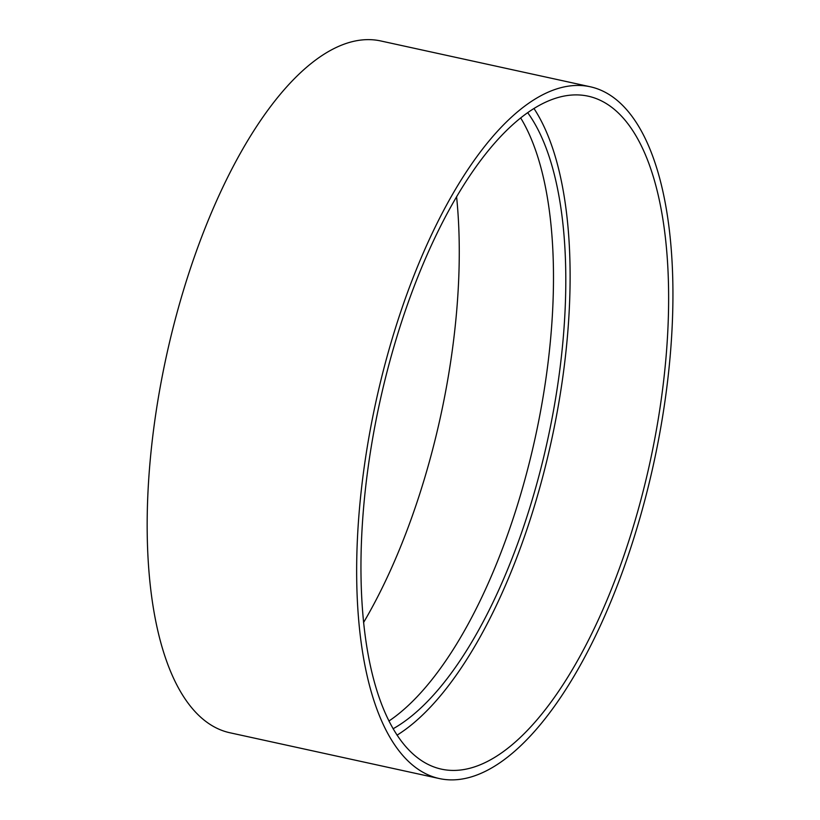 <?xml version="1.0" encoding="UTF-8"?>
<svg xmlns="http://www.w3.org/2000/svg" width="820" height="820" viewBox="0 0 820 820"><rect width="100%" height="100%" fill="white"/><g stroke="black" fill="none" stroke-linecap="round" stroke-linejoin="round"><path stroke-width="1.23" d="M621.478 562.582A344.39 138.426 -77.7 0 1 441.262 769.109A344.39 138.426 -77.7 0 1 379.588 403.091A344.39 138.426 -77.7 0 1 588.381 96.227A344.39 138.426 -77.7 0 1 621.478 562.582M624.461 566.22A354.035 142.301 -77.7 0 1 439.202 778.528A354.035 142.301 -77.7 0 1 375.806 402.271A354.035 142.301 -77.7 0 1 590.441 86.807A354.035 142.301 -77.7 0 1 624.461 566.22M534.035 108.588A344.39 138.426 -77.7 0 1 522.893 541.026A344.39 138.426 -77.7 0 1 397.023 735.181M527.752 112.76A334.744 134.552 -77.7 0 1 519.911 537.387A334.744 134.552 -77.7 0 1 393.067 728.775M520.741 118.039A334.744 134.552 -77.7 0 1 507.59 534.691A334.744 134.552 -77.7 0 1 388.895 721.046M456.607 196.954A344.39 138.426 -77.7 0 1 411.999 516.774A344.39 138.426 -77.7 0 1 363.547 622.564M439.202 778.528L229.713 732.721A354.035 142.301 -77.7 0 1 166.316 356.464A354.035 142.301 -77.7 0 1 380.962 41L590.441 86.807"/></g></svg>
